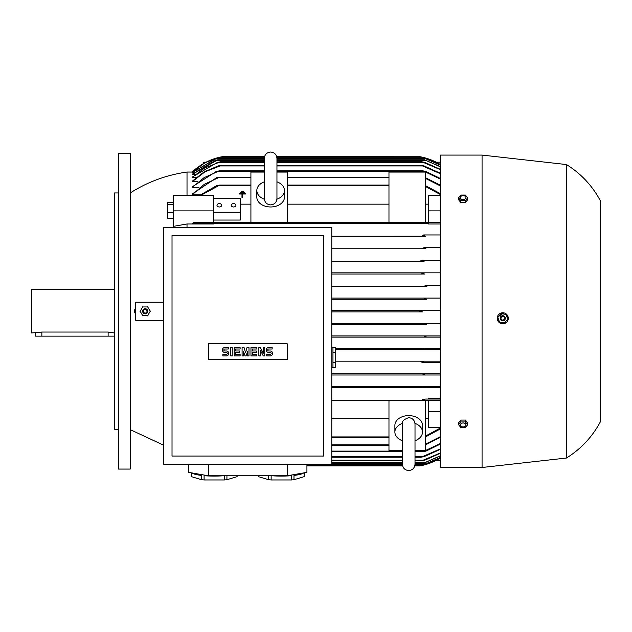 <?xml version="1.0" encoding="UTF-8"?>
<svg xmlns="http://www.w3.org/2000/svg" width="632" height="632" viewBox="0 0 632 632"><rect width="100%" height="100%" fill="white"/><g stroke="black" fill="none" stroke-linecap="round" stroke-linejoin="round"><path stroke-width="0.95" d="M402.387 440.741A13.809 9.764 0 0 1 394.889 432.059A13.809 9.764 0 0 1 402.418 423.369M414.979 423.369A13.809 9.764 0 0 1 422.5 432.059A13.809 9.764 0 0 1 415.011 440.741M394.889 432.059L394.889 425.368A13.809 9.764 0 0 1 408.699 415.603A13.809 9.764 0 0 1 422.5 425.368L422.5 432.059M415.011 450.498L425.265 450.498L425.265 400.238L331.776 400.238L388.972 400.238L388.972 450.498L402.387 450.498M331.776 418.416L388.972 418.416M440.251 428.994L425.265 437.044M331.776 437.518L388.972 437.518M425.265 418.416L428.417 418.416M440.251 427.319L428.417 427.319L428.417 400.238M422.445 399.645L423.061 400.238L422.445 399.645L425.652 399.053L440.251 399.053L428.417 399.053L428.417 398.602L440.251 398.602M428.417 399.053L425.652 399.053M130.216 192.958C147.643 181.905 166.579 174.938 187.017 172.046L187.017 195.256M440.251 223.981L428.417 223.981L428.417 223.523L213.837 223.523L213.837 223.981L187.017 223.981L173.603 226.327L173.603 195.256L213.837 195.256L213.837 210.883L173.603 210.883M187.017 223.981L187.017 227.275M423.638 272.834L331.776 272.834L423.638 272.834L421.805 273.427L423.638 272.834L440.251 272.834M424.072 261.395L331.776 261.395L424.072 261.395L420.762 260.803L422.476 260.21M422.468 260.21L440.251 260.21M425.921 248.771L331.776 248.771L425.921 248.771L422.966 248.178L424.159 247.586L422.966 248.178L423.503 248.4M424.151 247.586L440.251 247.586M425.099 236.115L331.776 236.147L425.778 236.147L422.69 235.554L423.614 234.962L422.69 235.554M423.614 234.962L440.251 234.962M134.75 312.872A2.686 2.686 0 0 1 134.75 309.712M173.365 202.406L167.685 202.406L167.685 218.238L173.365 218.238L173.365 202.406M173.365 204.523L167.685 204.523M173.365 212.447L167.685 212.447M219.201 222.338L219.818 222.93L216.61 223.523L192.665 223.523L194.079 222.338L250.912 222.338L213.837 222.338L213.837 210.883M213.837 220.055L240.263 220.055L240.263 198.33L213.837 198.33M250.912 204.16L240.263 204.16M213.837 212.273L240.263 212.273M231.194 205.297A2.37 1.675 180 0 1 233.556 203.63A2.37 1.675 180 0 1 235.926 205.297A2.37 1.675 180 0 1 233.556 206.972A2.37 1.675 180 0 1 231.194 205.297M216.989 205.297A2.37 1.675 180 0 1 219.359 203.63A2.37 1.675 180 0 1 221.729 205.297A2.37 1.675 180 0 1 219.359 206.972A2.37 1.675 180 0 1 216.989 205.297M276.95 172.078L287.204 172.078L287.204 222.345L250.912 222.345L250.912 172.078L264.326 172.078M276.95 181.834A13.809 9.764 180 0 1 284.447 190.516L284.447 197.216A13.809 9.764 180 0 1 270.638 206.972A13.809 9.764 180 0 1 256.829 197.216L256.829 190.516A13.809 9.764 180 0 1 264.326 181.834M284.447 190.516A13.809 9.764 180 0 1 276.919 199.214M264.358 199.214A13.809 9.764 180 0 1 256.829 190.516M388.972 204.16L287.204 204.16M425.265 222.345L287.204 222.338L388.972 222.338L388.972 172.078L425.265 172.078L425.265 222.345L440.251 222.338M199.925 195.256L216.61 185.658L219.818 185.065L201.016 195.256M243.288 191.694L241.187 191.694L241.187 191.164L243.288 191.164L243.288 191.694M241.977 197.429L241.977 194.008L239.086 194.008L239.086 193.479L245.39 193.479L245.39 194.008L242.498 194.008L242.498 197.429L241.977 197.429M244.339 192.847L240.136 192.847L240.136 192.326L244.339 192.326L244.339 192.847M163.743 302.215L135.738 302.215L135.738 320.361L163.743 320.361M147.999 306.954L142.405 306.954M142.84 306.702L140.043 311.544M150.361 311.544L147.564 306.702M147.564 315.882L150.361 311.039M142.405 315.629L147.999 315.629M140.043 311.039L142.84 315.882M147.77 311.292A2.567 2.567 0 0 0 145.202 308.724A2.567 2.567 0 0 0 142.635 311.292A2.567 2.567 0 0 0 145.202 313.851A2.567 2.567 0 0 0 147.77 311.292M147.722 311.292A2.52 2.52 0 0 0 145.202 308.772A2.52 2.52 0 0 0 142.682 311.292A2.52 2.52 0 0 0 145.202 313.804A2.52 2.52 0 0 0 147.722 311.292M146.98 311.292A1.778 1.778 0 0 0 145.202 309.514A1.778 1.778 0 0 0 143.425 311.292A1.778 1.778 0 0 0 145.202 313.069A1.778 1.778 0 0 0 146.98 311.292M130.216 153.513L130.216 469.07L118.382 469.07L118.382 153.513L130.216 153.513M118.382 429.626L114.431 429.626L114.431 192.958L118.382 192.958M114.431 289.598L31.6 289.598L31.6 332.985L41.854 332.045L108.127 332.045L114.431 332.985M114.431 336.137L35.542 336.137L35.542 332.985M331.776 367.698L332.961 367.698L332.961 347.189L331.776 347.189M332.961 347.418L335.726 347.418L335.726 367.461L332.961 367.461M335.726 352.435L332.961 352.435M332.961 362.452L335.726 362.452M331.776 464.338L331.776 227.275L163.743 227.275L163.743 464.338L402.387 464.338M172.023 456.051L323.497 456.051L323.497 235.554L172.023 235.554L172.023 456.051M287.204 359.648L208.315 359.648L208.315 343.792L287.204 343.792L287.204 359.648M270.196 355.911A2.465 2.465 0 0 0 272.661 353.446A2.465 2.465 0 0 0 270.196 350.981L268.719 350.981A0.988 0.988 0 0 1 267.731 349.994A0.988 0.988 0 0 1 268.719 349.006L272.163 349.006L272.163 347.529L268.719 347.529A2.465 2.465 0 0 0 266.246 349.994A2.465 2.465 0 0 0 268.719 352.459L270.196 352.459A0.988 0.988 0 0 1 271.183 353.446A0.988 0.988 0 0 1 270.196 354.433L266.743 354.433L266.743 355.911L270.196 355.911M256.884 354.433L256.884 355.911L250.967 355.911L250.967 347.529L256.884 347.529L256.884 349.006L252.445 349.006L252.445 350.981L256.387 350.981L256.387 352.459L252.445 352.459L252.445 354.433L256.884 354.433M240.12 354.433L240.12 355.911L234.203 355.911L234.203 347.529L240.12 347.529L240.12 349.006L235.681 349.006L235.681 350.981L239.623 350.981L239.623 352.459L235.681 352.459L235.681 354.433L240.12 354.433M226.311 355.911A2.465 2.465 0 0 0 228.776 353.446A2.465 2.465 0 0 0 226.311 350.981L224.834 350.981A0.988 0.988 0 0 1 223.847 349.994A0.988 0.988 0 0 1 224.834 349.006L228.286 349.006L228.286 347.529L224.834 347.529A2.465 2.465 0 0 0 222.369 349.994A2.465 2.465 0 0 0 224.834 352.459L226.311 352.459A0.988 0.988 0 0 1 227.299 353.446A0.988 0.988 0 0 1 226.311 354.433L222.859 354.433L222.859 355.911L226.311 355.911M232.228 347.529L232.228 355.911L230.751 355.911L230.751 347.529L232.228 347.529M243.565 351.724L243.565 355.911L242.088 355.911L242.088 347.529L244.063 347.529L245.54 352.711L247.017 347.529L248.992 347.529L248.992 355.911L247.515 355.911L247.515 351.724L246.038 355.911L245.05 355.911L243.565 351.724M260.337 350.239L260.337 355.911L258.851 355.911L258.851 347.529L260.337 347.529L263.291 353.201L263.291 347.529L264.769 347.529L264.769 355.911L263.291 355.911L260.337 350.239M306.931 464.338L306.931 472.349L287.204 475.778L208.315 475.778L188.589 472.349L188.589 464.338M224.368 475.778L224.368 479.957L204.097 479.957L204.097 475.691A22.878 3.974 0 0 0 214.232 476.101A22.878 3.974 0 0 0 223.238 475.778M237.063 475.778L237.063 476.654L226.928 479.704A22.878 3.974 180 0 1 224.368 479.957M226.928 479.704L226.928 475.778M237.111 475.778L237.111 476.402A22.878 3.974 180 0 1 237.063 476.654M272.281 475.778A22.878 3.974 0 0 0 281.287 476.101A22.878 3.974 0 0 0 291.423 475.691L291.423 479.957L271.152 479.957L271.152 475.778M304.118 472.839L304.118 476.654L293.983 479.704A22.878 3.974 180 0 1 291.423 479.957M293.983 479.704L293.983 475.43A22.878 3.974 -0 0 0 303.716 472.91M304.166 472.831L304.166 476.402A22.878 3.974 180 0 1 304.118 476.654M271.152 479.957A22.878 3.974 180 0 1 268.592 479.704L258.456 476.654A22.878 3.974 180 0 1 258.409 476.402L258.409 475.778M258.456 476.654L258.456 475.778M268.592 475.778L268.592 479.704M204.097 479.957A22.878 3.974 180 0 1 201.537 479.704L191.401 476.654A22.878 3.974 180 0 1 191.354 476.402L191.354 472.831M191.401 476.654L191.401 472.839M191.804 472.91A22.878 3.974 0 0 0 201.537 475.43L201.537 479.704M208.315 475.778L208.315 464.338M287.204 475.778L287.204 464.338M440.251 337.125L331.776 337.125L426.26 337.125L424.538 336.532L426.9 335.94L440.251 335.94L331.776 335.94L426.9 335.94M426.418 324.5L331.776 324.5L426.418 324.5L424.514 323.916L426.734 323.323L440.251 323.323L331.776 323.323L426.734 323.323M422.626 311.884L331.776 311.884L422.626 311.884L419.743 311.292L422.626 310.699L440.251 310.699L331.776 310.699L422.626 310.699M426.734 299.26L331.776 299.26L426.734 299.26L424.514 298.667L426.418 298.075L440.251 298.075L331.776 298.075L426.418 298.075M426.9 286.636L331.776 286.636L426.9 286.636L424.538 286.043L426.26 285.451L424.538 286.043M426.26 285.451L440.251 285.451M424.759 274.012L331.776 274.012L424.759 274.012L421.805 273.419L422.002 273.04M440.251 349.749L335.726 349.749L423.638 349.749L421.805 349.156L424.759 348.564L440.251 348.564L335.726 348.564L424.759 348.564M192.665 223.523L213.837 223.523M424.83 223.475L216.61 223.523L425.652 223.523L422.445 222.93L423.061 222.338M428.417 204.16L425.265 204.16M428.417 222.338L428.417 195.256L440.251 195.256M219.818 185.065L250.912 185.065M287.204 185.065L388.972 185.065M425.265 185.531L440.251 193.59M203.583 163.538L203.583 162.187L206.079 162.187M436.175 162.187L440.251 162.187M424.309 248.597L424.759 248.676M331.776 400.238L388.972 400.238M440.251 460.396L436.175 460.396M425.265 436.222L440.251 428.101M428.417 411.701L440.251 411.701M440.251 400.238L425.265 400.238M440.251 387.613L331.776 387.613L423.614 387.613L422.69 387.021L425.778 386.436L440.251 386.436L331.776 386.436L425.778 386.436M440.251 374.997L331.776 374.997L424.151 374.997L422.966 374.405L425.921 373.812L440.251 373.812L331.776 373.812L425.921 373.812M422.468 362.373L440.251 362.373M424.072 361.188L335.726 361.188L440.251 361.188L424.072 361.188L420.762 361.781L422.476 362.373M428.417 223.523L216.61 223.523M428.417 210.883L440.251 210.883M440.251 194.482L425.265 186.361M423.803 386.673L423.314 386.8M422.69 387.021L423.614 387.613M426.252 335.979L424.72 336.374M426.3 323.339L424.514 323.916M420.09 465.855L422.445 465.365M421.884 465.492L420.177 465.831M306.931 465.918L402.616 465.918M414.782 465.918L419.743 465.918A59.171 59.171 0 0 0 440.251 458.113L422.626 465.326L414.908 465.326M440.251 437.423L425.265 444.968M331.776 445.402L388.972 445.402M440.251 444.138L425.921 451.122L422.966 451.714L440.251 443.569M331.776 451.714L402.387 451.714M415.011 451.714L422.966 451.714M440.251 449.376L424.072 456.644L420.762 457.236L422.476 456.644M331.776 457.236L402.387 457.236M415.011 457.236L420.762 457.236M440.251 453.302L424.759 460.199L421.805 460.791L440.251 452.986M331.776 460.791L402.387 460.791M415.011 460.791L421.805 460.791M440.251 456.028L424.538 462.758L440.251 455.822M331.776 462.758L402.387 462.758M415.011 462.758L424.538 462.758M440.251 457.615L424.514 464.338L440.251 457.513M415.003 464.338L424.514 464.338M415.011 456.644L422.468 456.644L440.251 448.941M425.265 444.312L440.251 436.712M198.969 187.475L192.144 187.475L192.144 186.875L216.334 171.454L219.288 170.869L264.326 170.869M197.587 181.755L192.144 181.755L192.144 181.297L204.112 171.896L218.182 165.932L221.5 165.339L204.831 171.904L192.144 181.755M196.275 177.466L192.144 177.134L217.495 162.385L220.457 161.792L204.436 168.128L192.144 177.466M195.027 174.464L192.144 174.25L215.354 160.41L217.716 159.817L192.144 174.464M193.834 172.678L192.144 172.568L215.52 158.837L217.748 158.245L215.844 158.837L192.144 172.678M192.697 172.046L192.144 172.046A59.171 59.171 0 0 1 222.511 156.665L264.555 156.665M200.439 194.83L192.144 194.83L192.144 194.064L216.476 177.766L219.565 177.173L204.215 184.354L192.144 194.83M222.511 156.665L220.157 157.139M220.236 157.123L221.713 156.815M276.721 156.665L420.177 156.744M422.563 157.242L419.743 156.665A59.171 59.171 0 0 1 440.251 164.47L422.626 157.257L276.856 157.257M219.565 177.173L250.912 177.173M287.204 177.173L388.972 177.173M425.265 177.608L440.251 185.152M264.421 157.257L219.628 157.257L205.052 162.724L192.144 172.046L187.017 172.046M440.251 165.063L424.514 158.245L440.251 164.96M217.748 158.245L264.326 158.245M276.95 158.245L424.514 158.245M440.251 166.761L424.538 159.817L440.251 166.556M217.716 159.817L264.326 159.817M276.95 159.817L424.538 159.817M440.251 169.597L421.805 161.792L424.759 162.385L440.251 169.281M220.457 161.792L264.326 161.792M276.95 161.792L421.805 161.792M422.476 165.932L420.762 165.339L424.072 165.932L440.251 173.208M221.5 165.339L264.326 165.339M276.95 165.339L420.762 165.339M440.251 185.863L425.265 178.271M276.95 170.869L422.966 170.869L425.921 171.454L440.251 178.445M440.251 173.642L422.468 165.932L276.95 165.932M219.288 170.869L204.033 177.687L192.144 187.475M440.251 179.006L422.966 170.869M482.066 155.085L440.251 155.085L440.251 467.49L482.066 467.49L482.066 155.085L566.477 164.557L566.477 458.026L482.066 467.49M462.845 420.067L463.422 420.067M500.678 323.394L502.803 323.797C505.679 323.584 507.472 322.059 508.191 319.239A5.522 5.522 0 0 0 503.712 312.84A5.522 5.522 0 0 0 497.313 317.319L498.877 322.209M508.278 318.252L506.651 314.365M503.807 312.856L497.313 317.319A5.522 5.522 0 0 0 499.841 322.968A5.522 5.522 0 0 0 508.191 319.239M499.248 322.067L504.755 323.039M504.281 323.205L507.875 318.923M497.716 317.13L499.636 322.391M501.223 313.346L497.629 317.627M506.264 314.491L500.749 313.519M507.788 319.421L505.877 314.167M500.228 317.833A2.567 2.567 0 0 0 502.306 320.803A2.567 2.567 0 0 0 505.276 318.726A2.567 2.567 0 0 0 503.198 315.755A2.567 2.567 0 0 0 500.228 317.833M500.275 317.841A2.52 2.52 0 0 0 502.314 320.756A2.52 2.52 0 0 0 505.229 318.718A2.52 2.52 0 0 0 503.191 315.795A2.52 2.52 0 0 0 500.275 317.841M501.002 317.967A1.778 1.778 0 0 0 502.448 320.021A1.778 1.778 0 0 0 504.502 318.583A1.778 1.778 0 0 0 503.064 316.529A1.778 1.778 0 0 0 501.002 317.967M566.477 164.557C581.013 173.634 592.318 185.729 600.4 200.842L600.4 421.734C592.318 436.854 581.013 448.949 566.477 458.026M467.688 424.728L467.688 422.855L465.405 420.067L460.854 420.067L458.579 422.855L458.579 424.728L460.854 421.939L465.405 421.939L467.688 424.728L465.405 427.516L460.854 427.516L458.579 424.728M460.349 424.949A2.789 1.967 180 0 0 463.13 426.916A2.789 1.967 180 0 0 465.918 424.949A2.789 1.967 180 0 0 463.13 422.982A2.789 1.967 180 0 0 460.349 424.949M465.405 420.067L465.405 421.939M460.854 420.067L460.854 421.939M463.422 202.509L462.845 202.509M458.579 197.848L458.579 199.72L460.854 202.509L465.405 202.509L467.688 199.72L467.688 197.848L465.405 200.636L460.854 200.636L458.579 197.848L460.854 195.059L465.405 195.059L467.688 197.848M460.854 202.509L460.854 200.636M460.349 197.634A2.789 1.967 0 0 0 463.13 199.601A2.789 1.967 0 0 0 465.918 197.634A2.789 1.967 0 0 0 463.13 195.659A2.789 1.967 0 0 0 460.349 197.634M465.405 202.509L465.405 200.636M331.776 436.925L388.972 436.925M287.204 185.658L388.972 185.658M219.201 185.658L250.912 185.658M108.127 336.137L108.127 332.045M41.854 336.137L41.854 332.045M306.931 465.326L402.481 465.326M331.776 444.809L388.972 444.809M331.776 451.122L402.387 451.122M415.011 451.122L424.151 451.122M331.776 456.644L402.387 456.644M331.776 460.199L402.387 460.199M415.011 460.199L423.638 460.199M331.776 462.166L402.387 462.166M415.011 462.166L426.26 462.166M331.776 463.746L402.387 463.746M415.011 463.746L426.418 463.746M218.64 177.766L250.912 177.766M287.204 177.766L388.972 177.766M215.844 158.837L264.326 158.837M276.95 158.837L426.418 158.837M215.994 160.41L264.326 160.41M276.95 160.41L426.26 160.41M218.617 162.385L264.326 162.385M276.95 162.385L423.638 162.385M219.786 165.932L264.326 165.932M218.103 171.454L264.326 171.454M276.95 171.454L424.151 171.454M415.011 423.993C414.632 420.162 412.53 418.06 408.699 417.681C403.793 419.364 401.691 421.465 402.387 423.993L402.387 464.228C402.758 468.059 404.859 470.168 408.699 470.54C412.53 470.168 414.632 468.059 415.011 464.228L415.011 424.349M130.216 429.626L163.743 445.276M276.95 198.582L276.95 158.348C276.571 154.516 274.47 152.415 270.638 152.043C266.807 152.415 264.697 154.516 264.326 158.348L264.326 198.582C264.697 202.422 266.807 204.523 270.638 204.894C274.47 204.523 276.571 202.422 276.95 198.582L276.95 198.227M276.95 182.237L276.95 158.348"/></g></svg>
